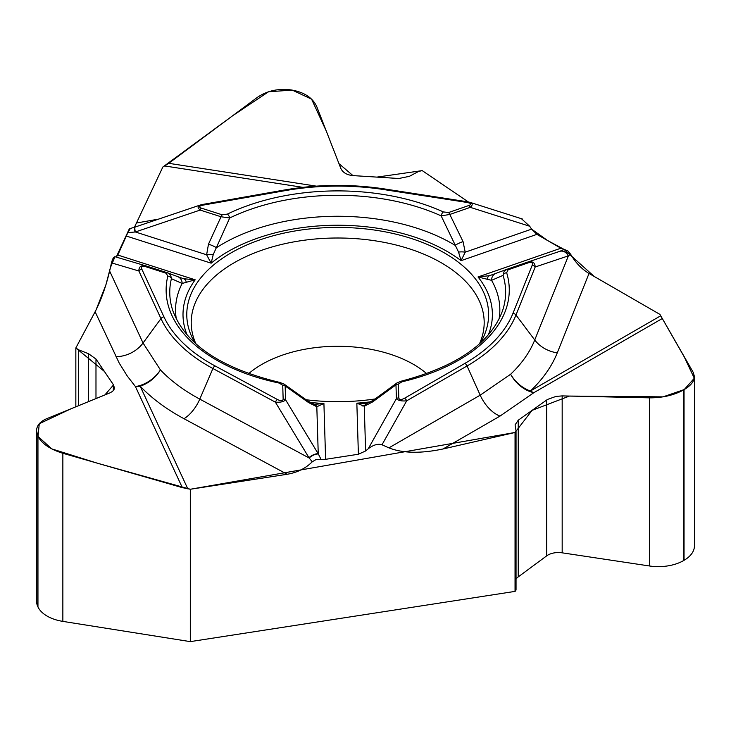 <?xml version="1.0" encoding="UTF-8"?>
<svg xmlns="http://www.w3.org/2000/svg" width="731" height="731" viewBox="0 0 731 731"><rect width="100%" height="100%" fill="white"/><g stroke="black" fill="none" stroke-linecap="round" stroke-linejoin="round"><path stroke-width="1.1" d="M396.769 383.062L401.036 381.226A3.765 1.151 76.9 0 1 401.895 381.82L398.395 384.095L398.815 397.892C399.19 399.912 401.091 400.031 404.526 398.249A3.765 2.175 60 0 1 406.701 400.816L382.002 444.777C377.964 443.516 373.377 444.841 368.232 448.77L365.619 450.963L358.391 454.243L325.606 459.315L316.368 459.36L312.256 461.782C305.704 468.361 297.353 472.528 287.192 474.264L190.307 489.258L182.33 487.641L62.857 453.275C50.137 449.355 41.841 443.69 37.957 436.27L36.55 430.714C36.705 425.524 40.114 421.504 46.793 418.662L110.116 392.803L112.583 391.359L114.036 389.486L114.411 387.759L113.323 384.597L95.98 359.031L88.579 353.758L78.509 349.765L75.841 347.956L75.841 406.801M75.841 347.956L95.121 311.762C101.116 300.094 105.958 286.515 109.632 271.018L143.048 343.013L160.436 369.923A202.231 116.759 0 0 0 199.782 399.117L309.158 458.008L275.359 402.141L212.913 368.525L199.782 399.117A28.235 15.726 118.3 0 1 184.002 418.717A225.358 130.109 180 0 1 140.16 386.178A28.235 22.268 -24.9 0 1 135.427 386.562A28.235 19.865 139.9 0 0 160.436 369.923A28.235 20.212 136.4 0 1 140.16 386.178L187.812 488.856M115.178 256.773C113.798 256.618 112.565 258.655 111.487 262.868L109.632 271.018M129.067 229.406L116.229 257.084L117.81 255.046L127.843 232.622L130.173 228.812M468.315 201.93L422.216 170.615L376.922 177.112L352.963 175.595L338.974 163.662L326.291 131.087L311.589 99.151L292.236 90.105L268.56 91.768L232.823 115.617L162.849 167.015L134.44 227.277L162.849 167.015L168.733 163.315L256.937 97.671C266.733 90.845 278.127 88.259 291.102 89.931L291.824 90.041C304.562 92.353 312.914 97.981 316.889 106.945L340.801 168.331C342.766 172.58 346.85 175.001 353.073 175.604L398.879 178.501L409.387 176.326L418.571 171.456L422.216 170.615L468.333 201.939M458.565 252.113A7.721 2.641 -176.9 0 1 465.218 252.177L461.06 260.665L458.565 252.113L441.149 215.864L449.812 214.457L463.052 241.605L465.218 252.177L531.601 229.141L529.692 226.244L521.431 218.706M531.601 229.141L536.892 234.359L560.896 248.211L567.658 250.742L570.664 254.26C575.461 262.593 581.574 268.999 589.022 273.458L659.938 314.403L693.299 372.508L694.45 376.657C694.295 381.317 690.822 385.648 684.042 389.669L683.512 389.979C673.781 395.288 662.414 397.911 649.411 397.847L562.176 395.91L556.044 396.394L547.501 399.446L518.233 420.215L515.081 424.885L516.04 430.851L515.044 432.469L515.044 591.388L190.307 641.626L190.307 489.258M515.044 432.469L443.059 448.971C420.69 453.686 402.635 453.321 388.901 447.865L480.194 395.169L510.622 374.263A202.231 116.759 0 0 0 534.745 339.988L568.389 255.859L535.183 266.998L515.976 315.034L534.745 339.988A28.235 22.46 21.8 0 0 557.278 352.826A225.358 130.109 180 0 1 530.404 391.012A28.235 16.301 -120 0 0 533.868 392.666A28.235 19.993 49.9 0 1 510.622 374.263A28.235 19.719 46.4 0 0 530.404 391.012L660.586 315.856M382.002 444.777L388.901 447.865M305.978 399.738A150.924 87.135 0 0 0 375.195 398.952M480.313 343.058A150.924 87.135 0 0 0 487.933 322.855A150.924 87.135 0 0 0 337.695 227.414A150.924 87.135 0 0 0 187.465 322.855A150.924 87.135 0 0 0 195.086 343.058M401.036 381.226C456.829 366.633 490.675 343.095 502.59 310.602A167.929 96.958 0 0 0 503.065 275.349L491.561 280.339L478.019 276.958L489.66 275.66L506.601 269.419M365.993 403.814L356.847 403.174A154.689 89.31 0 0 0 370.992 401.767M397.235 382.724L373.212 400.332A7.721 2.814 55.3 0 0 372.646 401.895L395.974 384.844L396.641 383.19M404.526 398.249L464.898 363.389A179.881 103.857 0 0 0 512.97 313.316A3.765 2.997 21.8 0 1 515.976 315.034A182.969 105.639 180 0 1 467.072 365.966L406.701 400.816C401.675 401.31 398.24 400.579 396.394 398.633L395.974 384.844A3.765 3.07 -1.7 0 1 398.395 384.095M570.664 254.26L568.389 255.859A7.721 6.762 70.6 0 0 559.708 251.354L564.286 249.353M512.97 313.316L532.177 265.289C532.972 262.667 531.793 261.789 528.632 262.685L508.146 269.785A3.765 1.581 70.9 0 0 506.903 269.31L527.38 262.201A3.765 1.581 70.9 0 1 527.398 262.201L559.708 251.354M536.892 234.359L461.06 260.665A154.689 89.31 0 0 0 211.158 263.178L213.233 254.58L229.689 217.993A167.929 96.958 180 0 1 441.149 215.864A3.765 1.891 -65.7 0 1 443.397 211.926L448.56 212.538L469.046 205.429A3.765 1.581 70.9 0 1 470.298 207.348C472.847 205.046 472.811 203.392 470.197 202.405L469.759 202.277M508.146 269.785L506.647 272.709A171.566 99.05 180 0 1 401.895 381.82M559.59 251.4A7.721 6.753 71.5 0 1 568.197 255.923M528.632 262.685A3.765 1.581 70.9 0 0 527.398 262.201L527.526 262.155C532.451 260.903 535.001 262.511 535.183 266.998A3.765 2.997 21.8 0 0 532.177 265.289M499.063 319.027A162.145 93.614 0 0 0 491.561 280.339A7.721 6.981 -110.3 0 1 495.956 273.376A7.721 6.981 -110.3 0 1 496.075 273.33M506.647 272.709A3.765 3.025 -17 0 0 503.065 275.349L504.152 271.256L506.912 269.3M487.157 279.58A7.721 4.678 -109.7 0 1 489.66 275.66M463.052 241.605A7.721 1.288 156.7 0 0 455.102 245.314A162.145 93.614 0 0 0 216.467 247.718A7.721 1.371 -158.1 0 0 208.481 244.163L221.045 216.76A3.765 1.489 -72.3 0 1 222.224 214.823L227.35 214.11A171.566 99.05 180 0 1 443.397 211.926M398.815 397.892A3.765 3.07 178.3 0 0 396.394 398.633L368.232 448.77M314.906 404.325L323.915 403.503L316.815 406.738L308.528 402.543L285.145 385.959A3.765 3.07 178.3 0 0 282.733 385.264L279.096 383.053A171.566 99.05 180 0 1 167.81 276.126L166.138 273.239L145.231 266.541C142.015 265.719 140.891 266.614 141.851 269.218A3.765 2.97 155.1 0 0 138.872 270.991C138.835 266.559 141.247 264.878 146.109 265.947L146.355 266.029M145.231 266.541A3.765 1.489 -72.3 0 1 146.383 266.029L168.358 273.175L170.798 275.605L171.41 278.694L182.147 283.464L195.186 279.809L117.81 255.046M176.335 319.027A162.145 93.614 0 0 1 182.147 283.464A7.721 7.072 -69.6 0 0 177.697 276.647L167.646 272.846M312.256 461.782L309.158 458.008A7.721 3.363 148.4 0 1 318.36 454.024L320.964 459.205M284.414 384.369L285.145 385.959L285.565 399.756L318.36 454.024M365.619 450.963L364.266 406.262L356.847 403.174L358.391 454.243M141.851 269.218L163.945 316.834A179.881 103.857 0 0 0 215.024 365.911L277.46 399.528C280.996 401.237 282.897 401.081 283.144 399.062L282.733 385.264M283.829 383.921L307.87 401.017L313.955 404.188A7.721 5.546 105.7 0 1 316.815 406.738L318.241 453.759A7.721 3.344 148.8 0 0 308.966 457.697M283.144 399.062A3.765 3.07 178.3 0 1 285.565 399.756C283.884 401.739 280.485 402.534 275.359 402.141A3.765 2.092 118.3 0 1 277.46 399.528M307.861 401.008A7.721 2.979 123.9 0 1 308.528 402.543M372.646 401.895L364.266 406.262A7.721 5.4 -106.4 0 1 367.026 403.64M115.069 256.736L146.383 266.029A3.765 1.489 -72.3 0 1 146.41 266.038L167.308 272.736A3.765 1.489 107.7 0 0 166.138 273.239M279.096 383.053A3.765 1.051 101.8 0 1 279.872 382.441C221.054 368.342 185.363 344.392 172.808 310.602A167.929 96.958 0 0 1 171.41 278.694A3.765 3.043 -166.3 0 0 167.81 276.126M227.35 214.11A3.765 1.974 -115.9 0 1 229.689 217.993L221.045 216.76L200.148 210.071L135.372 231.974L127.843 232.622M126.6 236.122L211.158 263.178L206.617 254.781L208.481 244.163M186.332 282.605A7.721 4.843 108.9 0 0 183.609 278.739L195.186 279.809A154.689 89.31 180 0 0 187.045 334.816M135.025 232.01A7.721 1.608 -108.5 0 1 134.924 227.113A7.721 1.608 -108.5 0 1 135.134 227.094M469.046 205.429C471.888 204.232 471.12 203.227 466.725 202.396A3.765 0.795 -81.2 0 1 467.301 201.756L470.06 202.368M466.725 202.396L384.259 189.64A179.881 103.857 0 0 0 285.108 190.645L203.456 205.055C199.115 205.968 198.403 206.992 201.317 208.125L222.224 214.823M213.233 254.58A7.721 2.622 175.2 0 0 206.617 254.781L135.372 231.974A7.721 1.663 -108.7 0 1 135.299 226.985L129.405 228.766M201.317 208.125A3.765 1.489 -72.3 0 0 200.148 210.071C197.471 207.796 197.425 206.142 200.011 205.109L200.413 204.982M529.692 226.244L470.298 207.348L449.812 214.457A3.765 1.581 -109.1 0 0 448.56 212.538M203.456 205.055A3.765 0.895 -100 0 0 202.807 204.415L284.45 190.005A3.765 0.895 -100 0 1 285.108 190.645M694.45 377.068L694.45 545.801A35.536 20.523 180 0 1 684.042 560.312L683.512 560.622A35.536 20.523 180 0 1 649.411 565.968L562.176 552.828A14.867 8.589 0 0 0 546.697 555.852L518.233 576.896A14.867 8.589 0 0 0 516.04 579.153M516.022 589.287A5.647 3.262 180 0 1 516.04 589.542A5.647 3.262 180 0 1 515.044 591.388M190.307 641.626L62.857 621.387A35.536 20.523 180 0 1 37.957 606.913L37.765 606.492A35.536 20.523 180 0 1 36.55 601.184L36.55 431.18M114.968 256.718L110.39 267.674L105.958 284.706L95.98 310.108L75.841 347.956L104.414 371.467L113.533 384.935L104.853 394.959L71.026 408.766L39.264 423.742L38.03 436.425L51.718 448.871L97.369 463.198L190.307 489.258L515.044 432.469L532.077 410.365L569.44 396.065L663.008 396.869L684.243 389.559L694.295 378.256L684.271 356.956L659.938 314.403L594.221 276.473L563.912 249.308L547.556 240.508L531.565 229.095M136.889 222.946L158.536 219.126M302.899 187.346L164.694 165.964M316.295 186.14L168.733 163.315M287.192 474.264L184.002 418.717M95.121 311.762L119.226 363.133L127.24 375.981L135.427 386.562L182.33 487.641M589.022 273.458L557.278 352.826M443.059 448.971L500.013 416.094L533.868 392.666L662.021 318.679M195.908 343.808A146.483 84.568 180 0 1 337.695 238.004A146.483 84.568 180 0 1 479.49 343.808M364.55 405.714A146.483 84.568 180 0 1 362.11 405.961M248.613 373.696A107.302 61.952 180 0 1 426.785 373.696M488.354 334.816A154.689 89.31 0 0 0 478.019 276.958L560.896 248.211M464.898 363.389A3.765 2.175 60 0 1 467.072 365.966L480.194 395.169A28.235 16.301 60 0 0 500.013 416.094M325.606 459.315L323.915 403.503A154.689 89.31 180 0 1 310.127 402.425M527.663 262.109L559.489 251.437M215.024 365.911A3.765 2.092 118.3 0 0 212.913 368.525A182.969 105.639 180 0 1 160.966 318.606L138.872 270.991L111.487 262.868M163.945 316.834A3.765 2.97 155.1 0 0 160.966 318.606L143.048 343.013A28.235 22.268 155.1 0 1 115.973 356.682M183.609 278.739L177.395 276.546M384.259 189.64A3.765 0.795 -81.2 0 1 384.835 188.991L467.301 201.756M684.042 389.669L684.042 560.312M683.512 389.979L683.512 560.622M518.233 420.215L518.233 576.896M546.697 399.976L546.697 555.852M562.176 395.91L562.176 552.828M649.411 397.847L649.411 565.968M37.957 436.27L37.957 606.913M37.765 435.85L37.765 606.492M62.857 453.275L62.857 621.387M78.509 349.765L78.509 405.714M88.579 353.758L88.579 401.602M95.98 359.031L95.98 398.578M113.323 384.597L113.323 390.619M522.336 218.989L470.197 202.405M489.615 275.669L506.757 269.355M373.212 400.332L366.149 403.795M279.872 382.441L284.295 384.241M200.011 205.109L135.299 226.985M177.679 276.638L183.709 278.776M384.835 188.991C351.209 183.91 317.747 184.239 284.45 190.005M202.807 204.415L200.13 205.073M516.04 589.542L516.04 430.87"/></g></svg>
